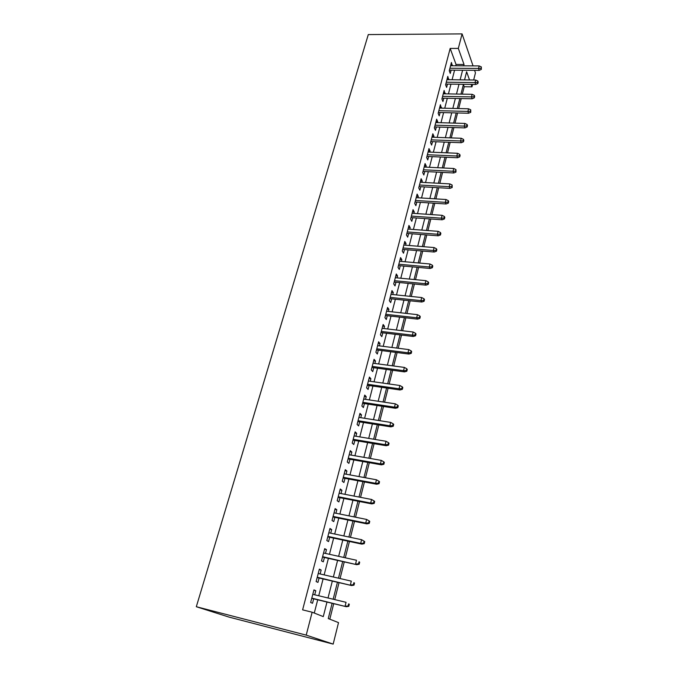 <?xml version="1.0" encoding="UTF-8"?>
<svg xmlns="http://www.w3.org/2000/svg" width="678" height="678" viewBox="0 0 678 678"><rect width="100%" height="100%" fill="white"/><g stroke="black" fill="none" stroke-linecap="round" stroke-linejoin="round"><path stroke-width="1.02" d="M332.127 603.284L328.254 618.573L338.517 622.624L333.169 644.1L228.969 617.082L196.315 606.725L368.29 34.578L462.082 33.9L458.32 48.409L450.175 48.418L302.608 609.861L312.143 612.217L323.27 616.607L326.982 602.039M474.575 70.326L475.447 72.868L473.668 80.004M472.566 84.436L471.964 86.843L471.108 84.419M462.337 94.149L464.21 86.725L471.964 86.843M329.805 619.192L333.72 603.666M334.746 599.606L339.034 582.631M340.068 578.546L344.263 561.901M345.305 557.791L349.424 541.476M350.467 537.349L354.501 521.357M355.552 517.204L359.51 501.517M360.56 497.347L364.442 481.965M365.501 477.77L369.307 462.684M370.374 458.481L374.103 443.683M375.171 439.463L378.841 424.945M379.909 420.707L383.502 406.469M384.579 402.215L388.104 388.248M389.18 383.977L392.638 370.281M393.715 365.993L397.113 352.552M398.198 348.255L401.529 335.068M402.613 330.754L405.876 317.812M406.969 313.499L410.173 300.795M411.266 296.464L414.419 283.997M415.512 279.658L418.597 267.429M419.699 263.081L422.725 251.072M423.826 246.716L426.801 234.927M427.903 230.562L430.827 218.994M431.928 214.621L434.793 203.256M435.903 198.883L438.717 187.73M439.827 183.348L442.59 172.398M443.692 168.008L446.412 157.254M447.522 152.864L450.184 142.304M451.294 137.905L453.913 127.54M455.023 123.133L457.591 112.963M458.701 108.548L461.226 98.556M314.728 594.801L315.787 590.724L313.948 589.885L310.66 602.505L312.524 603.276L313.685 598.827M320.143 573.961L321.16 570.037L319.363 569.122L316.118 581.546L317.948 582.41L319.092 578.012M325.482 553.426L326.465 549.655L324.694 548.646L321.508 560.892L323.296 561.85L324.423 557.494M330.745 533.188L331.686 529.569L329.957 528.476L326.804 540.544L328.559 541.586L329.678 537.281M335.932 513.238L336.83 509.771L335.135 508.593L332.034 520.492L333.754 521.611L334.856 517.348M341.042 493.576L341.907 490.253L340.246 488.999L337.186 500.728L338.873 501.932L339.966 497.711M346.077 474.202L346.907 471.007L345.28 469.685L342.271 481.244L343.916 482.524L345 478.346M351.043 455.091L351.84 452.04L350.246 450.641L347.272 462.032L348.89 463.388L349.958 459.26M355.942 436.251L356.704 433.327L355.136 431.861L352.213 443.098L353.789 444.522L354.857 440.437M360.772 417.673L361.493 414.885L359.967 413.343L357.077 424.42L358.628 425.92L359.679 421.877M365.535 399.359L366.222 396.689L364.73 395.079L361.882 406.003L363.391 407.571L364.433 403.571M370.23 381.29L370.891 378.739L369.425 377.07L366.612 387.841L368.095 389.477L369.129 385.519M374.858 363.467L375.493 361.043L374.053 359.306L371.281 369.934L372.739 371.629L373.756 367.713M379.434 345.89L380.027 343.577L378.621 341.78L375.892 352.263L377.315 354.026L378.324 350.145M383.943 328.542L384.511 326.347L383.129 324.491L380.434 334.83L381.833 336.652L382.833 332.813M388.384 311.431L388.926 309.346L387.579 307.431L384.918 317.635L386.282 319.516L387.274 315.711M392.774 294.549L393.291 292.565L391.96 290.591L389.341 300.668L390.681 302.608L391.664 298.837M397.105 277.887L397.596 276.014L396.291 273.98L393.698 283.921L395.02 285.921L395.986 282.184M401.384 261.445L401.842 259.674L400.562 257.589L398.011 267.403L399.3 269.454L400.257 265.751M405.597 245.216L406.037 243.546L404.783 241.41L402.257 251.089L403.529 253.199L404.478 249.538M409.766 229.198L410.173 227.622L408.944 225.435L406.453 234.995L407.698 237.147L408.639 233.52M413.877 213.384L414.258 211.9L413.055 209.672L410.597 219.104L411.809 221.308L412.749 217.714M417.928 197.773L418.292 196.383L417.114 194.103L414.69 203.425L415.877 205.671L416.8 202.112M421.936 182.357L422.275 181.06L421.123 178.738L418.724 187.933L419.894 190.23L420.809 186.704M425.894 167.135L426.208 165.932L425.072 163.567L422.708 172.644L423.852 174.992L424.759 171.5M429.801 152.109L430.089 150.991L428.979 148.575L426.648 157.55L427.767 159.932L428.666 156.474M433.657 137.27L433.928 136.236L432.844 133.778L430.53 142.634L431.632 145.067L432.522 141.643M437.471 122.616L437.717 121.659L436.649 119.167L434.369 127.913L435.445 130.388L436.335 126.989M441.234 108.133L440.412 104.734L438.158 113.37L439.217 115.879L440.09 112.514M444.946 93.835L444.132 90.471L441.903 99.005L442.937 101.556L443.81 98.217M448.624 79.707L447.802 76.385L445.607 84.818L446.624 87.403L447.48 84.097M464.21 86.725L463.396 84.487M314.27 613.056L317.702 599.801M318.745 595.767L323.092 578.936M324.143 574.885L328.406 558.375M329.457 554.299L333.644 538.12M334.703 534.018L338.797 518.153M339.864 514.034L343.89 498.474M344.958 494.338L348.899 479.075M349.975 474.914L353.84 459.947M354.925 455.769L358.713 441.09M359.798 436.895L363.518 422.496M364.611 418.284L368.264 404.156M369.357 399.927L372.934 386.07M374.027 381.824L377.544 368.222M378.646 363.976L382.095 350.628M383.197 346.365L386.579 333.262M387.689 328.991L391.011 316.134M392.113 311.846L395.376 299.235M396.486 294.93L399.689 282.548M400.8 278.243L403.944 266.09M405.054 261.767L408.139 249.843M409.258 245.512L412.283 233.808M413.402 229.469L416.377 217.977M417.495 213.629L420.419 202.341M421.538 197.993L424.403 186.916M425.53 182.552L428.343 171.678M429.471 167.313L432.225 156.635M433.361 152.262L436.073 141.77M437.2 137.397L439.861 127.1M440.997 122.718L443.607 112.607M444.743 108.217L447.31 98.285M448.438 93.903L450.963 84.14M452.099 79.75L454.574 70.173M455.709 65.774L456.048 64.452L450.175 48.418M452.251 65.758L451.429 62.469L449.26 70.8L450.251 73.427L451.107 70.148M312.143 612.217L306.21 635.125L196.315 606.725M306.21 635.125L333.169 644.1M469.523 79.962L466.617 71.766L464.557 79.902M463.438 84.318L460.955 94.123M459.837 98.53L457.311 108.522M456.201 112.929L453.624 123.099M452.514 127.498L449.887 137.854M448.777 142.253L446.107 152.804M444.997 157.194L442.276 167.941M441.166 172.322L438.403 183.263M437.293 187.645L434.471 198.79M433.361 203.171L430.496 214.519M429.386 218.892L426.462 230.452M425.36 234.817L422.377 246.589M421.275 250.945L418.241 262.945M417.139 267.293L414.046 279.522M412.944 283.853L409.8 296.311M408.698 300.642L405.486 313.329M404.402 317.643L401.122 330.584M400.037 334.89L396.698 348.068M395.613 352.357L392.215 365.789M391.13 370.069L387.672 383.765M386.587 388.028L383.062 401.986M381.985 406.241L378.383 420.462M377.307 424.699L373.637 439.2M372.569 443.429L368.832 458.209M367.773 462.413L363.959 477.49M362.891 481.677L359.009 497.042M357.95 501.212L353.984 516.882M352.933 521.035L348.89 537.018M347.848 541.146L343.721 557.443M342.687 561.553L338.475 578.181M337.441 582.258L333.152 599.225M473.049 65.885L462.082 33.9M463.693 65.825L464.032 64.495L458.32 48.409M328.016 597.988L332.33 581.08M333.373 577.003L337.593 560.418M338.644 556.324L342.788 540.069M343.839 535.951L347.899 520.009M348.958 515.873L352.941 500.237M354.001 496.076L357.908 480.744M358.976 476.575L362.806 461.532M363.874 457.336L367.637 442.59M368.713 438.378L372.4 423.911M373.476 419.69L377.095 405.495M378.18 401.257L381.722 387.333M382.807 383.078L386.291 369.417M387.384 365.145L390.799 351.746M391.892 347.458L395.24 334.305M396.342 330.017L399.63 317.109M400.723 312.804L403.952 300.134M405.054 295.82L408.224 283.387M409.326 279.065L412.436 266.861M413.546 262.53L416.597 250.555M417.707 246.207L420.699 234.452M421.809 230.105L424.75 218.562M425.869 214.206L428.75 202.875M429.869 198.51L432.7 187.391M433.818 183.009L436.598 172.093M437.717 167.712L440.454 156.991M441.564 152.609L444.251 142.083M445.37 137.693L448.005 127.354M449.124 122.964L451.718 112.811M452.836 108.412L455.379 98.446M456.497 94.039L458.998 84.25M460.116 79.851L462.574 70.232M456.048 64.452L464.032 64.495M450.743 65.105L452.412 65.113M447.124 78.979L448.802 78.995M443.463 93.013L445.158 93.047M439.759 107.226L441.454 107.268M436.013 121.616L437.717 121.659M432.217 136.176L433.928 136.236M428.369 150.923L430.089 150.991M424.479 165.847L426.208 165.932M420.538 180.967L422.275 181.06M416.546 196.281L418.292 196.383M412.504 211.782L414.258 211.9M408.41 227.494L410.173 227.622M404.266 243.402L406.037 243.546M400.062 259.513L401.842 259.674M395.808 275.844L397.596 276.014M391.494 292.387L393.291 292.565M387.13 309.143L388.926 309.346M382.697 326.135L384.511 326.347M378.214 343.348L380.027 343.577M373.663 360.798L375.493 361.043M369.052 378.485L370.891 378.739M364.383 396.41L366.222 396.689M359.645 414.589L361.493 414.885M354.84 433.022L356.704 433.327M349.967 451.709L351.84 452.04M345.026 470.668L346.907 471.007M340.017 489.889L341.907 490.253M334.932 509.39L336.83 509.771M329.771 529.171L331.686 529.569M324.542 549.239L326.465 549.655M319.236 569.596L321.16 570.037M313.846 590.258L315.787 590.724M449.429 70.131L479.202 70.368L478.558 68.444L449.921 68.241M480.982 68.325L481.338 69.393L481.329 66.919L480.982 68.325L478.558 68.444L479.185 65.919L450.573 65.749M479.202 70.368L481.338 69.393M481.329 66.919L479.185 65.919M445.793 84.072L475.702 84.479L475.041 82.589L446.277 82.216M477.49 82.47L477.854 83.521L478.202 82.106L477.837 81.046L477.49 82.47L475.041 82.589L475.676 80.029L446.938 79.69M475.702 84.479L477.854 83.521M477.837 81.046L475.676 80.029M442.115 98.183L472.159 98.776L471.49 96.912L442.59 96.369M473.947 96.793L474.32 97.827L474.676 96.386L474.303 95.352L473.947 96.793L471.49 96.912L472.134 94.318L443.259 93.81M472.159 98.776L474.32 97.827M474.303 95.352L472.134 94.318M438.395 112.472L468.574 113.243L467.888 111.412L438.861 110.683M470.363 111.285L470.744 112.311L470.727 109.828L470.363 111.285L467.888 111.412L468.54 108.785L439.539 108.099M468.574 113.243L470.744 112.311M470.727 109.828L468.54 108.785M434.623 126.93L464.947 127.896L464.244 126.091L435.081 125.184M466.735 125.964L467.125 126.972L467.489 125.498L467.1 124.489L466.735 125.964L464.244 126.091L464.905 123.43L435.768 122.565M464.947 127.896L467.125 126.972M467.1 124.489L464.905 123.43M430.81 141.575L461.277 142.727L460.557 140.956L431.25 139.863M463.066 140.829L463.455 141.821L463.828 140.329L463.43 139.337L463.066 140.829L460.557 140.956L461.226 138.261L431.945 137.21M461.277 142.727L463.455 141.821M463.43 139.337L461.226 138.261M426.945 156.398L457.557 157.754L456.819 156.008L427.377 154.728M459.345 155.889L459.743 156.855L460.116 155.347L459.718 154.372L459.345 155.889L456.819 156.008L457.497 153.279L428.081 152.042M457.557 157.754L459.743 156.855M459.718 154.372L457.497 153.279M423.03 171.407L453.785 172.966L453.04 171.254L423.453 169.78M455.574 171.127L455.989 172.085L455.955 169.593L455.574 171.127L453.04 171.254L453.726 168.491L424.165 167.051M453.785 172.966L455.989 172.085M455.955 169.593L453.726 168.491M419.072 186.611L449.972 188.374L449.209 186.696L419.487 185.018M451.76 186.569L452.184 187.509L452.141 185.018L451.76 186.569L449.209 186.696L449.895 183.899L420.199 182.263M449.972 188.374L452.184 187.509M452.141 185.018L449.895 183.899M415.055 202.002L446.099 203.976L445.319 202.332L415.461 200.459M447.895 202.214L448.319 203.129L448.709 201.561L448.285 200.637L447.895 202.214L445.319 202.332L446.022 199.51L416.19 197.662M446.099 203.976L448.319 203.129M448.285 200.637L446.022 199.51M410.995 217.596L442.183 219.791L441.386 218.18L411.385 216.087M443.98 218.062L444.412 218.952L444.81 217.358L444.37 216.468L443.98 218.062L441.386 218.18L442.098 215.316L412.122 213.265M442.183 219.791L444.412 218.952M444.37 216.468L442.098 215.316M406.876 233.385L438.217 235.808L437.403 234.232L407.258 231.927M440.014 234.113L440.454 234.986L440.853 233.376L440.412 232.495L440.014 234.113L437.403 234.232L438.124 231.334L408.003 229.062M438.217 235.808L440.454 234.986M440.412 232.495L438.124 231.334M402.707 249.385L434.2 252.03L433.369 250.504L403.071 247.97M435.988 250.377L436.446 251.233L436.852 249.597L436.395 248.741L435.988 250.377L433.369 250.504L434.098 247.555L403.834 245.072M434.2 252.03L436.446 251.233M436.395 248.741L434.098 247.555M398.478 265.59L430.123 268.48L429.276 266.979L398.834 264.225M431.92 266.861L432.386 267.691L432.793 266.03L432.327 265.2L431.92 266.861L429.276 266.979L430.022 263.996L399.605 261.284M430.123 268.48L432.386 267.691M432.327 265.2L430.022 263.996M394.198 282.014L425.996 285.141L425.131 283.684L394.545 280.692M427.793 283.557L428.267 284.37L428.682 282.692L428.208 281.879L427.793 283.557L425.131 283.684L425.886 280.658L395.325 277.717M425.996 285.141L428.267 284.37M428.208 281.879L425.886 280.658M389.867 298.651L421.818 302.024L420.928 300.608L390.197 297.379M423.606 300.481L424.089 301.269L424.513 299.574L424.03 298.778L423.606 300.481L420.928 300.608L421.691 297.549L390.977 294.362M421.818 302.024L424.089 301.269M424.03 298.778L421.691 297.549M385.468 315.507L417.58 319.135L416.673 317.762L385.782 314.295M419.368 317.643L419.86 318.406L420.292 316.677L419.792 315.914L419.368 317.643L416.673 317.762L417.445 314.66L386.587 311.227M417.58 319.135L419.86 318.406M419.792 315.914L417.445 314.66M381.019 332.593L413.283 336.483L412.36 335.152L381.316 331.432M415.072 335.034L415.572 335.771L416.004 334.025L415.504 333.279L415.072 335.034L412.36 335.152L413.139 332.008L382.129 328.33M413.283 336.483L415.572 335.771M415.504 333.279L413.139 332.008M376.502 349.907L408.927 354.069L407.986 352.78L376.79 348.797M410.707 352.662L411.232 353.374L411.665 351.602L411.148 350.882L410.707 352.662L407.986 352.78L408.775 349.594L377.612 345.653M408.927 354.069L411.232 353.374M411.148 350.882L408.775 349.594M371.925 367.459L404.512 371.891L403.546 370.654L372.197 366.408M406.291 370.527L406.825 371.222L407.266 369.425L406.741 368.73L406.291 370.527L403.546 370.654L404.351 367.417L373.036 363.222M404.512 371.891L406.825 371.222M406.741 368.73L404.351 367.417M367.29 385.257L400.028 389.969L399.045 388.774L367.544 384.257M401.817 388.655L402.359 389.316L402.808 387.494L402.266 386.824L401.817 388.655L399.045 388.774L399.859 385.494L368.391 381.028M400.028 389.969L402.359 389.316M402.266 386.824L399.859 385.494M362.586 403.291L395.494 408.292L394.486 407.156L362.832 402.351M397.274 407.029L397.825 407.664L398.283 405.817L397.732 405.181L397.274 407.029L394.486 407.156L395.316 403.825L363.688 399.079M395.494 408.292L397.825 407.664M397.732 405.181L395.316 403.825M357.823 421.58L390.884 426.877L389.867 425.792L358.043 420.707M392.664 425.665L393.232 426.267L393.698 424.394L393.13 423.784L392.664 425.665L389.867 425.792L390.697 422.411L358.916 417.385M390.884 426.877L393.232 426.267M393.13 423.784L390.697 422.411M352.984 440.124L386.223 445.726L385.172 444.692L353.196 439.31M387.994 444.565L388.57 445.141L389.045 443.243L388.469 442.658L387.994 444.565L385.172 444.692L386.019 441.268L354.077 435.946M386.223 445.726L388.57 445.141M388.469 442.658L386.019 441.268M348.085 458.93L381.485 464.845L380.417 463.862L348.28 458.175M383.256 463.735L383.85 464.277L384.324 462.354L383.731 461.803L383.256 463.735L380.417 463.862L381.273 460.387L349.17 454.76M381.485 464.845L383.85 464.277M383.731 461.803L381.273 460.387M343.11 477.998L376.68 484.236L375.587 483.312L343.288 477.32M378.451 483.185L379.053 483.702L379.536 481.744L378.934 481.227L378.451 483.185L375.587 483.312L376.459 479.787L344.195 473.854M376.68 484.236L379.053 483.702M378.934 481.227L376.459 479.787M338.068 497.338L371.807 503.907L370.688 503.042L338.229 496.728M373.578 502.915L374.188 503.398L374.68 501.415L374.07 500.923L373.578 502.915L370.688 503.042L371.578 499.466L339.144 493.211M371.807 503.907L374.188 503.398M374.07 500.923L371.578 499.466M332.957 516.967L366.866 523.874L365.722 523.06L333.093 516.424M368.629 522.933L369.256 523.382L369.756 521.374L369.129 520.916L368.629 522.933L365.722 523.06L366.62 519.433L334.025 512.856M366.866 523.874L369.256 523.382M369.129 520.916L366.62 519.433M327.762 536.866L361.849 544.12L360.679 543.375L327.889 536.4M363.603 543.248L364.247 543.663L364.756 541.62L364.111 541.205L363.603 543.248L360.679 543.375L361.594 539.696L328.83 532.781M361.849 544.12L364.247 543.663M364.111 541.205L361.594 539.696M322.499 557.07L356.755 564.681L322.601 556.672M358.509 563.867L359.171 564.249L359.679 562.172L359.026 561.791L358.509 563.867L355.56 563.994L356.484 560.257L323.559 553.002M359.026 561.791L359.679 562.172M356.755 564.681L359.171 564.249M317.16 577.563L351.585 585.538L317.245 577.241M353.34 584.792L354.009 585.139L354.526 583.038L353.857 582.682L353.34 584.792L350.365 584.919L351.306 581.131L318.211 573.52M353.857 582.682L354.526 583.038M351.585 585.538L354.009 585.139M311.736 598.36L346.339 606.717L311.804 598.123M348.085 606.03L348.78 606.344L349.306 604.208L348.619 603.895L348.085 606.03L345.094 606.157L346.051 602.31L312.787 594.343M348.619 603.895L349.306 604.208M346.339 606.717L348.78 606.344"/></g></svg>
